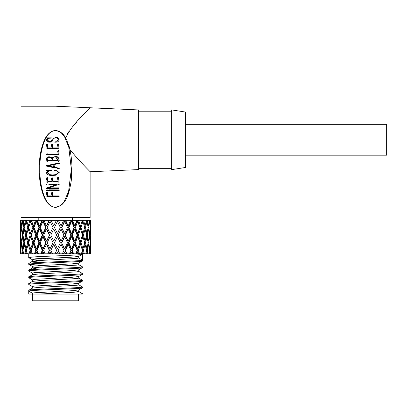 <?xml version="1.0" encoding="UTF-8"?>
<svg xmlns="http://www.w3.org/2000/svg" width="407" height="407" viewBox="0 0 407 407"><rect width="100%" height="100%" fill="white"/><g stroke="black" fill="none" stroke-linecap="round" stroke-linejoin="round"><path stroke-width="0.61" d="M58.781 131.11L55.571 130.423C47.492 131.349 44.49 140.252 42.476 146.861C40.629 154.07 39.738 161.431 39.805 168.956C39.738 176.389 40.624 183.725 42.465 190.959C44.505 197.614 47.451 206.456 55.571 207.428C47.441 206.629 44.119 197.904 42.018 191.239C40.049 183.964 39.097 176.526 39.169 168.92C39.103 161.309 40.049 153.871 42.018 146.617C44.093 139.993 47.471 131.176 55.571 130.423C60.205 131.166 63.563 133.71 65.639 138.054L66.636 139.769L69.872 149.435C72.192 160.099 72.609 170.843 71.118 181.675C69.358 191.326 67.089 205.25 55.571 207.428L60.724 205.469L64.357 201.302L68.625 191.137L71.337 169.21L68.798 147.354L64.693 137.093L61.233 132.804L56.222 130.454M185.388 155.194L386.65 155.194L386.65 124.339L185.388 124.339M185.388 112.042L185.388 167.491L171.698 169.627L171.698 109.905L185.388 112.042M138.624 168.33L171.698 168.33M138.624 111.203L171.698 111.203M87.683 110.297L90.12 107.769L138.624 109.946L138.624 169.587L90.12 171.764L90.12 217.587L21.022 217.587L21.022 106.222L55.647 106.222L90.12 107.769C90.527 108.817 73.163 121.83 65.639 138.054M66.636 139.769L66.372 139.286M66.84 134.768L68.615 131.832M72.914 126.318L76.892 121.79M80.962 117.374L84.376 113.757M70.721 150.544L69.872 149.435C78.933 160.801 90.084 171.495 90.12 171.764M87.307 168.839L86.065 167.547M83.354 164.698L80.245 161.386M76.318 157.102L74.456 155.006M69.872 149.435L68.691 144.51M65.415 137.668L61.599 132.926M60.938 205.296L62.485 204.09M66.977 197.151L69.587 189.555M71.123 181.644L71.917 165.537M71.764 162.5L71.378 158.216M47.695 193.93L47.98 195.92L52.086 195.92L47.67 195.92L47.375 193.93L47.695 193.93L47.456 192.369L47.156 192.272M52.045 192.369L52.355 192.465L52.89 195.92M58.079 196.612L47.767 196.439L46.83 196.708L47.258 196.82M48.072 196.439L47.171 196.708M46.836 190.557L48.733 190.384M46.484 190.557L58.603 190.501L59.798 190.054L59.137 189.921L48.998 189.86M48.845 184.463L56.919 184.463L55.571 184.915L56.863 184.463M55.571 184.915L46.23 188.09L46.23 188.38L58.181 188.573L59.081 188.263C59.356 187.912 58.908 187.775 57.738 187.856L48.652 187.856L59.361 184.229L59.361 183.939L48.825 183.939M55.571 185.511L48.921 187.856M47.639 178.973L48.036 181.405L52.086 181.405L47.731 181.405L47.492 177.757L47.192 177.661M52.065 177.757L52.391 177.854L52.89 181.405M58.115 181.405L57.423 177.818L58.328 177.391M47.319 178.973L47.161 177.757L46.271 178.22L46.912 180.443L46.871 182.275L47.731 181.965L57.652 181.965M57.356 181.965L56.807 181.944M55.571 181.949L48.036 181.965L47.212 182.275M55.571 174.674L58.445 172.654C58.079 171.184 57.041 170.482 55.337 170.553C57.072 170.467 58.145 171.164 58.557 172.654L55.571 174.674L52.478 174.949L49.206 174.603L46.988 172.502C48.077 170.996 49.685 170.431 51.826 170.803L51.826 170.436L51.969 170.803C49.893 170.436 48.341 171.006 47.319 172.502L50.31 174.786M55.566 175.229L52.371 175.473L55.571 175.229L59.219 172.39L55.571 170.187L54.284 170.151L54.268 170.457L55.571 170.589M53.866 164.621L55.571 164.225L53.933 164.621L54.569 167.246L55.571 167.46L54.528 167.246L53.933 164.621M58.176 168.635L57.27 168.483M55.571 164.225L59.539 163.349L58.12 163.024L55.571 163.67L58.023 163.024M58.135 161.528L59.259 160.836L58.776 158.674C58.293 157.082 57.173 156.339 55.428 156.436L52.203 157.748L49.598 156.843C48.057 156.634 46.993 157.158 46.408 158.404L46.963 161.62L47.69 160.974L58.237 160.974L58.303 161.681L58.135 160.974M47.995 160.974L46.963 161.62M49.598 156.843L51.933 157.341L52.335 157.748M46.561 154.691L46.001 154.731L46.561 154.691M46.195 154.691L59.096 154.329L58.618 150.371L57.718 151.16L58.318 154.034L48.143 154.034L46.912 153.744L48.433 154.034M58.211 154.034L57.636 151.16L58.618 150.371M58.959 154.329L57 154.538M47.639 145.487L48.036 147.919L52.086 147.919L47.731 147.919L47.492 144.271L47.192 144.18M52.065 144.271L52.391 144.368L52.89 147.919M58.115 147.919L57.423 144.332L58.328 143.905M47.319 145.487L47.161 144.271L46.271 144.734L46.912 146.958L46.871 148.789L47.731 148.479L57.652 148.479M57.356 148.479L56.807 148.458M55.571 148.463L48.036 148.479L47.212 148.789M51.404 137.841L46.484 137.841L47.65 138.227L46.347 140.039C46.764 141.539 47.807 142.247 49.481 142.165C50.906 142.292 51.933 141.722 52.564 140.466L52.885 139.637C53.368 138.512 54.238 137.958 55.489 137.978C57.041 137.815 58.008 138.426 58.399 139.81L55.571 141.86L54.787 141.972L54.787 142.241L55.851 142.165C57.652 142.191 58.756 141.392 59.163 139.769C58.99 138.492 58.237 137.744 56.899 137.53L55.571 137.429L52.106 139.423L50.809 141.392L49.756 141.616L47.064 139.983C47.375 138.863 48.128 138.268 49.323 138.207L51.404 137.841L51.587 138.075L49.568 138.207C48.402 138.278 47.68 138.873 47.395 139.983L48.535 141.402M55.571 137.429L55.866 137.424M55.84 142.165L54.787 142.241M55.571 141.86L58.399 139.81M55.494 137.978L55.494 137.978C54.289 137.963 53.454 138.512 52.986 139.637L52.681 140.466C52.106 141.702 51.114 142.272 49.715 142.165M47.375 193.93L47.161 192.674L47.492 192.674M47.161 192.674L47.456 192.369M46.815 192.272L47.126 192.369L46.25 192.832L46.871 195.07L46.83 196.708M58.181 196.612L59.478 196.072L59 195.94L52.783 195.92L52.355 192.465M51.903 192.369L52.223 192.465L51.307 192.928L52.086 195.92M47.126 189.631L46.154 190.634M47.126 183.71L46.271 184.712M57.804 188.639L58.181 188.573M47.202 178.068L47.527 178.068M46.851 177.661L47.492 177.757M47.731 181.965L48.036 181.965M46.871 182.275L47.273 182.448M58.44 177.391L58.12 177.279L58.44 177.391L59.04 181.481L58.639 182.138M57.423 177.818L58.023 177.279M57.596 177.986L57.713 178.531M57.799 178.531L58.216 181.405L52.783 181.405L52.391 177.854M51.923 177.757L52.264 177.854L51.343 178.317L52.086 181.405M51.826 170.436L46.561 170.436L46.561 170.726L47.711 170.864L46.347 172.654C47.034 174.471 48.453 175.371 50.61 175.356L52.371 175.478M46.988 172.502L47.319 172.502M58.12 163.024L57.54 162.988M55.611 163.66L46.118 165.761L46.118 166.031L55.571 168.02M58.282 168.635L57.519 168.579L59.519 168.269L55.571 167.46M46.912 153.744L46.001 154.731M58.796 154.645L59.096 154.329M47.202 144.582L47.527 144.582M46.851 144.18L47.492 144.271M47.731 148.479L48.036 148.479M46.871 148.789L47.273 148.962M58.44 143.905L58.12 143.793L58.44 143.905L59.04 147.995L58.639 148.657M57.423 144.332L58.023 143.793M57.596 144.505L57.713 145.045M57.799 145.045L58.216 147.919L52.783 147.919L52.391 144.368M51.923 144.271L52.264 144.368L51.343 144.831L52.086 147.919M49.481 142.165L49.837 142.165M55.571 142.185L55.851 142.165M47.064 139.983L47.395 139.983M53.042 165.181L53.826 167.155L47.985 165.898L53.566 164.662L53.042 165.181M52.045 160.47L47.573 160.47L47.263 159.274C47.003 157.997 47.553 157.361 48.906 157.361C50.499 157.061 51.486 157.59 51.867 158.944L52.045 160.47L47.884 160.47L47.583 159.274L47.263 159.274M58.237 160.47L52.722 160.47L52.605 159.483C52.513 157.84 53.332 156.995 55.052 156.96L55.571 156.954L58.237 160.47M53.643 164.662L47.985 165.898M48.28 165.898L53.892 167.155M52.605 159.483L52.834 160.47M58.135 160.47C58.369 158.14 57.346 156.97 55.072 156.96L55.052 156.96M55.571 156.954L55.072 156.96C53.403 157.016 52.62 157.855 52.717 159.483M41.835 265.4L28.734 264.301C27.081 263.181 84.066 262.062 82.407 260.943L82.407 260.104C84.066 261.223 27.081 262.342 28.734 263.461L32.438 261.284L39.164 260.526L77.009 258.43L78.775 258.007L78.775 256.369M36.116 268.691L32.367 268.071L32.367 266.397L34.137 265.974L71.978 263.878L78.704 263.12L82.407 260.943M28.734 264.301L28.734 263.461M41.835 258.689L28.734 257.59C27.081 256.471 84.066 255.352 82.407 254.238L82.407 253.815M28.795 257.656L32.438 259.768L34.137 259.269L39.164 258.847L71.978 257.168L78.704 256.41L82.407 254.238L82.407 260.104L78.775 258.007M28.734 257.59L28.734 253.815M80.362 294.068L82.407 294.068L82.407 293.651L80.362 294.068L28.734 294.068L28.734 291.132C27.081 290.018 84.066 288.899 82.407 287.78L82.407 286.94C84.066 288.059 27.081 289.179 28.734 290.293L32.438 288.12L39.164 287.362L77.009 285.261L78.775 284.844L78.775 283.165M32.367 294.068L32.367 293.228L34.137 292.811L71.978 290.715L78.704 289.957L82.407 287.78M32.367 293.228L28.734 291.132L28.734 290.293M32.438 286.599L28.734 284.427C27.081 283.308 84.066 282.188 82.407 281.069L82.407 280.23C84.066 281.349 27.081 282.468 28.734 283.587L32.438 281.41L39.164 280.652L77.009 278.556L78.775 278.134L78.775 276.46M32.367 288.197L32.367 286.523L34.137 286.101L71.978 284.005L78.704 283.247L82.407 281.069M28.734 284.427L28.734 283.587M32.438 279.894L28.734 277.716C27.081 276.597 84.066 275.478 82.407 274.364L82.407 273.524C84.066 274.639 27.081 275.758 28.734 276.877L32.438 274.7L39.164 273.942L77.009 271.845L78.775 271.428L78.775 269.749M32.367 281.491L32.367 279.812L34.137 279.395L71.978 277.294L78.704 276.536L82.407 274.364M28.734 277.716L28.734 276.877M32.438 273.183L28.734 271.006C27.081 269.892 84.066 268.773 82.407 267.653L82.407 266.814C84.066 267.933 27.081 269.052 28.734 270.167L32.438 267.994L39.164 267.231L77.009 265.135L78.775 264.718L78.775 263.039M32.367 274.781L32.367 273.102L34.137 272.685L71.978 270.589L78.704 269.831L82.407 267.653M28.734 271.006L28.734 270.167M75.025 290.934L78.704 291.473L82.407 293.651M78.704 284.763L82.407 286.94M78.704 278.057L82.407 280.23M78.704 271.347L82.407 273.524M78.704 264.636L82.407 266.814M32.596 294.068L32.596 300.778L78.551 300.778L78.551 294.068M84.524 226.877L84.763 225.875M84.763 229.06L84.524 228.057M86.32 233.923L86.401 233.521M86.401 236.701L86.32 236.304M81.354 231.675L80.042 227.467L81.354 223.26M82.402 234.951L82.804 233.521M82.804 236.701L82.402 235.271M84.524 242.165L84.763 241.168M84.763 244.348L84.524 243.35M81.354 246.963L80.042 242.755L81.354 238.548M30.667 233.521L32.814 227.467L30.667 221.413L31.614 221.413L33.679 227.467L31.614 233.521L30.667 233.521L28.688 227.467L27.722 227.467L26.033 233.521L24.547 227.467L26.033 221.413L27.722 227.467M36.503 235.114L34.249 241.168L33.405 241.168L31.217 235.114L33.405 229.06L35.75 235.114L36.503 235.114L34.249 229.06L33.405 229.06M39.535 242.755L37.118 248.809L36.386 248.809L34.01 242.755L36.386 236.701L38.899 242.755L39.535 242.755L37.118 236.701L36.386 236.701M45.716 242.755L42.949 236.701L43.432 236.701L46.093 242.755L43.432 248.809L42.949 248.809L45.716 242.755L46.093 242.755M39.581 229.06L40.191 229.06L42.745 235.114L40.191 241.168L39.581 241.168L37.037 235.114L39.581 229.06L42.236 235.114L42.745 235.114M36.386 221.413L37.118 221.413L39.535 227.467L37.118 233.521L36.386 233.521L34.01 227.467L36.386 221.413L38.899 227.467L39.535 227.467M50.061 236.701L53.063 242.755L50.061 248.809L47.197 242.755L50.061 236.701L53.063 242.755M49.303 235.114L46.454 229.06L46.805 229.06L49.542 235.114L46.805 241.168L46.454 241.168L49.542 235.114M42.949 221.413L43.432 221.413L46.093 227.467L43.432 233.521L42.949 233.521L40.268 227.467L42.949 221.413L45.716 227.467L46.093 227.467M55.571 240.527L57.412 236.701L60.322 242.755L57.412 248.809L54.492 242.755L57.412 236.701M57.412 248.809L55.571 244.989M53.729 229.06L56.649 235.114L53.729 241.168L50.819 235.114L53.729 229.06L55.571 232.88M52.961 227.467L50.061 221.413L53.063 227.467L50.061 233.521L53.063 227.467M61.599 242.755L64.342 236.701L64.688 236.701L67.476 242.755L64.688 248.809L61.599 242.755L64.342 248.809L64.688 248.809M58.079 235.114L61.081 229.06L63.945 235.114L61.081 241.168L58.079 235.114L61.081 241.168M55.571 225.239L57.412 221.413L60.322 227.467L57.412 233.521L54.492 227.467L57.412 221.413M57.412 233.521L55.571 229.701M68.396 242.755L70.95 236.701L71.561 236.701L74.105 242.755L71.561 248.809L68.905 242.755L68.396 242.755L70.95 248.809L71.561 248.809M65.049 235.114L67.715 229.06L68.193 229.06L70.874 235.114L68.193 241.168L65.425 235.114L65.049 235.114L67.715 241.168L68.193 241.168M61.599 227.467L64.342 221.413L64.688 221.413L67.476 227.467L64.688 233.521L61.599 227.467L64.342 233.521L64.688 233.521M74.639 242.755L76.892 236.701L77.737 236.701L79.93 242.755L77.737 248.809L75.392 242.755L74.639 242.755L76.892 248.809L77.737 248.809M71.607 235.114L74.023 229.06L74.756 229.06L77.137 235.114L74.756 241.168L72.243 235.114L71.607 235.114L74.023 241.168L74.756 241.168M68.396 227.467L70.95 221.413L71.561 221.413L74.105 227.467L71.561 233.521L68.905 227.467L68.396 227.467L70.95 233.521L71.561 233.521M74.639 227.467L76.892 221.413L77.737 221.413L79.93 227.467L77.737 233.521L75.392 227.467L74.639 227.467L76.892 233.521L77.737 233.521M24.741 241.168L24.822 241.57M24.822 243.946L24.741 244.348M28.337 241.168L28.739 242.597M28.739 242.918L28.337 244.348M26.379 233.521L26.618 234.524M26.618 235.704L26.379 236.701M24.741 225.875L24.822 226.277M24.822 228.658L24.741 229.06M30.667 236.701L31.614 236.701L33.679 242.755L31.614 248.809L30.667 248.809L28.688 242.755L30.667 236.701L32.814 242.755L33.679 242.755M29.787 230.906L31.1 235.114L29.787 239.321M28.337 225.875L28.739 227.31M28.739 227.625L28.337 229.06M78.327 235.114L80.474 241.168L79.528 241.168L77.462 235.114L79.528 229.06L80.474 229.06L78.327 235.114L77.462 235.114M86.401 221.413L86.32 221.011M82.804 221.413L82.484 220.273L49.339 220.273L46.805 225.875L46.454 225.875L43.875 220.273L42.552 220.273L40.191 225.875L39.581 225.875L37.22 220.273L36.335 220.273L34.249 225.875L33.405 225.875L31.37 220.273L30.957 220.273L29.787 224.033M78.495 220.273L80.474 225.875L79.528 225.875L77.62 220.273M72.431 220.273L74.756 225.875L74.023 225.875L71.79 220.273M65.634 220.273L68.193 225.875L67.715 225.875L65.252 220.273M58.394 220.273L61.081 225.875L58.287 220.273M53.729 225.875L55.571 222.054L53.729 225.875L51.038 220.273M26.618 220.416L26.379 221.413M26.379 248.809L26.618 249.812M26.618 250.992L26.379 251.994M29.787 246.194L31.1 250.402L30.032 253.815L20.355 253.815L20.396 244.348L20.91 250.402L20.487 253.815M31.614 251.994L32.219 253.815L30.052 253.815L30.667 251.994L31.614 251.994M34.412 253.815L35.75 250.402L33.405 244.348L34.249 244.348L36.503 250.402L35.216 253.815L32.219 253.815M37.134 253.815L36.386 251.994L37.118 251.994L37.836 253.815L35.216 253.815M40.725 253.815L42.236 250.402L39.581 244.348L40.191 244.348L42.745 250.402L41.29 253.815L37.836 253.815M43.773 253.815L42.949 251.994L43.432 251.994L44.226 253.815L41.29 253.815M47.69 253.815L49.303 250.402L46.454 244.348L46.805 244.348L49.542 250.402L47.99 253.815L44.226 253.815M50.931 253.815L50.061 251.994L51.109 253.815L47.99 253.815M55.001 253.815L55.571 252.635L55.021 253.815L51.109 253.815M53.729 244.348L55.571 248.168L53.729 244.348L50.819 250.402L52.457 253.815M90.629 251.994L90.781 253.815L55.021 253.815M56.497 253.815L57.346 251.994L56.537 253.815M59.656 253.815L58.079 250.402L61.081 244.348L58.079 250.402M63.517 253.815L64.342 251.994L64.688 251.994L63.833 253.815M66.56 253.815L65.049 250.402L67.715 244.348L68.193 244.348L65.425 250.402L65.049 250.402M70.192 253.815L70.95 251.994L71.561 251.994L70.772 253.815M72.985 253.815L71.607 250.402L74.023 244.348L74.756 244.348L72.243 250.402L71.607 250.402M76.226 253.815L76.892 251.994L77.737 251.994L77.045 253.815M78.648 253.815L77.462 250.402L79.528 244.348L80.474 244.348L78.327 250.402L77.462 250.402M82.804 251.994L82.402 250.559M82.402 250.244L82.804 248.809M86.401 251.994L86.32 251.592M86.32 249.211L86.401 248.809M36.116 269.358L36.116 267.455M20.36 231.288L20.35 225.239L20.447 227.467L20.782 221.413L21.357 227.467L21.759 227.467L22.69 221.413L23.85 227.467L24.547 227.467M20.36 223.647L20.35 225.239M20.513 241.168L20.396 229.06L20.671 235.114L21.551 229.06L22.421 235.114L22.97 235.114L24.191 229.06L25.621 235.114L26.455 235.114L28.2 229.06L30.128 235.114L31.1 235.114M20.36 246.581L20.35 240.527L20.447 242.755L20.782 236.701L21.357 242.755L21.759 242.755L22.69 236.701L23.85 242.755L24.547 242.755L26.033 236.701L27.722 242.755L28.688 242.755M20.36 238.934L20.35 240.527M72.344 220.273L72.344 217.587M38.797 220.273L38.797 217.587M20.513 225.875L20.35 220.273L30.957 220.273M32.438 259.768L39.164 260.526M32.367 259.686L32.367 261.365L41.835 262.362M78.704 291.473L77.009 291.972L71.978 292.394L39.164 294.068M46.454 244.348L43.666 250.402L45.233 253.815M50.061 251.994L49.196 253.815M55.571 252.635L56.649 250.402L55.571 248.168M58.293 253.815L57.412 251.994M59.819 253.815L58.181 250.402M62.337 253.815L63.945 250.402L61.081 244.348M65.532 253.815L64.688 251.994M66.997 253.815L65.425 250.402M69.373 253.815L70.874 250.402L68.193 244.348M72.339 253.815L71.561 251.994M73.672 253.815L72.243 250.402M75.809 253.815L77.137 250.402L74.756 244.348M78.414 253.815L77.737 251.994M79.558 253.815L78.327 250.402M81.359 253.815L82.453 250.402L80.474 244.348M81.949 251.994L82.942 251.994L82.382 253.815M83.486 253.815L82.942 251.994M84.397 253.815L83.42 250.402L82.453 250.402M85.785 253.815L86.599 250.402L85.109 244.348L83.42 250.402M86.228 251.994L86.956 251.994L86.543 253.815M87.342 253.815L86.956 251.994M87.973 253.815L87.296 250.402L86.599 250.402M88.889 253.815L89.387 250.402L88.451 244.348L87.296 250.402M89.164 251.994L89.591 251.994L89.352 253.815M89.81 253.815L89.591 251.994M90.135 253.815L89.784 250.402L89.387 250.402M90.537 253.815L90.359 244.348L89.784 250.402M90.746 251.994L90.685 253.815M90.786 253.815L90.695 250.402M90.786 246.581L90.776 250.402M24.786 253.815L25.727 250.402M21.902 253.815L22.421 250.402L22.97 250.402L22.421 250.402L21.551 244.348L20.91 250.402L21.24 253.815M21.057 251.994L20.782 251.994L20.655 253.815M20.93 253.815L20.782 251.994M23.27 251.994L22.69 251.994L22.385 253.815M23.016 253.815L22.69 251.994M23.631 253.815L22.97 250.402L24.191 244.348L25.621 250.402L26.455 250.402L27.417 253.815M26.898 251.994L26.033 251.994L25.565 253.815M26.521 253.815L26.033 251.994M29.019 253.815L30.128 250.402L28.2 244.348L26.455 250.402M30.128 250.402L31.1 250.402M31.298 253.815L30.667 251.994M32.433 253.815L31.217 250.402L33.405 244.348M35.75 250.402L36.503 250.402M36.386 251.994L35.658 253.815M38.456 253.815L37.037 250.402L39.581 244.348M42.236 250.402L42.745 250.402M42.949 251.994L42.13 253.815M26.898 233.521L26.033 233.521M26.898 221.413L26.033 221.413M29.192 229.06L28.2 229.06M29.192 241.168L28.2 241.168L26.455 235.114M28.2 241.168L30.128 235.114M30.667 248.809L32.814 242.755M23.27 233.521L22.69 233.521L23.85 227.467M23.27 221.413L22.69 221.413M22.69 233.521L21.759 227.467M24.913 229.06L24.191 229.06M24.913 241.168L24.191 241.168L22.97 235.114L22.421 235.114L21.551 241.168L20.671 235.114L20.396 241.168M24.191 241.168L25.727 235.114M26.898 236.701L26.033 236.701M26.898 248.809L26.033 248.809L24.547 242.755M26.033 248.809L27.722 242.755M21.057 233.521L20.782 233.521L21.357 227.467M21.057 221.413L20.782 221.413M20.782 233.521L20.447 227.467M21.978 229.06L21.551 229.06M21.978 241.168L21.551 241.168M23.27 236.701L22.69 236.701M23.27 248.809L22.69 248.809L21.759 242.755M22.69 248.809L23.85 242.755M20.35 229.701L20.365 227.467M21.057 236.701L20.782 236.701M21.057 248.809L20.782 248.809L20.447 242.755M20.782 248.809L21.357 242.755M20.35 244.989L20.365 242.755M77.737 221.413L75.392 227.467M71.561 221.413L68.905 227.467M74.756 229.06L72.243 235.114M77.737 236.701L75.392 242.755M64.688 221.413L61.839 227.467M68.193 229.06L65.425 235.114M71.561 236.701L68.905 242.755M61.081 229.06L58.181 235.114M64.688 236.701L61.839 242.755M50.061 221.413L47.197 227.467L50.061 233.521M53.729 241.168L55.571 237.342M42.949 233.521L45.716 227.467M46.454 229.06L43.666 235.114L46.454 241.168M50.061 248.809L52.961 242.755M36.386 233.521L38.899 227.467M39.581 241.168L42.236 235.114M42.949 236.701L40.268 242.755L42.949 248.809M36.386 248.809L38.899 242.755M33.405 241.168L35.75 235.114M32.814 227.467L33.679 227.467M30.667 221.413L28.688 227.467M31.37 220.273L36.335 220.273M37.22 220.273L42.552 220.273M43.875 220.273L49.339 220.273M82.484 220.273L90.792 220.273L90.792 222.054L90.792 220.273M20.396 225.875L20.645 220.273M21.978 225.875L21.551 225.875L20.95 220.273M21.551 225.875L22.349 220.273M24.913 225.875L24.191 225.875L23.057 220.273M24.191 225.875L25.509 220.273M29.192 225.875L28.2 225.875L26.577 220.273M28.2 225.875L29.981 220.273M33.405 225.875L35.572 220.273M39.581 225.875L42.033 220.273M46.454 225.875L49.089 220.273M55.571 222.054L56.431 220.273M61.081 225.875L63.731 220.273M68.193 225.875L70.681 220.273M74.756 225.875L76.964 220.273M29.192 244.348L28.2 244.348M24.913 244.348L24.191 244.348M21.978 244.348L21.551 244.348M90.084 244.348L90.359 244.348M87.871 244.348L88.451 244.348M84.244 244.348L85.109 244.348M80.474 241.168L82.453 235.114L80.474 229.06M80.474 225.875L82.316 220.273M84.244 225.875L85.109 225.875L83.552 220.273M85.109 225.875L86.493 220.273M87.871 225.875L88.451 225.875L87.388 220.273M88.451 225.875L89.326 220.273M90.084 225.875L90.359 225.875L89.835 220.273M90.359 225.875L90.68 220.273M90.786 223.647L90.792 222.054M81.949 236.701L82.942 236.701L84.687 242.755L82.942 248.809L81.013 242.755L80.042 242.755M82.942 236.701L81.013 242.755M81.949 248.809L82.942 248.809M86.228 236.701L86.956 236.701L88.171 242.755L86.956 248.809L85.521 242.755L84.687 242.755M86.956 236.701L85.521 242.755M86.228 248.809L86.956 248.809M84.244 229.06L85.109 229.06L86.599 235.114L85.109 241.168L83.42 235.114L82.453 235.114M85.109 229.06L83.42 235.114M84.244 241.168L85.109 241.168M81.949 221.413L82.942 221.413L84.687 227.467L82.942 233.521L81.013 227.467L80.042 227.467M82.942 221.413L81.013 227.467M81.949 233.521L82.942 233.521M89.164 236.701L89.591 236.701L90.232 242.755L89.591 248.809L88.721 242.755L88.171 242.755M89.591 236.701L88.721 242.755M89.164 248.809L89.591 248.809M87.871 229.06L88.451 229.06L89.387 235.114L88.451 241.168L87.296 235.114L86.599 235.114M88.451 229.06L87.296 235.114M87.871 241.168L88.451 241.168M86.228 221.413L86.956 221.413L88.171 227.467L86.956 233.521L85.521 227.467L84.687 227.467M86.956 221.413L85.521 227.467M86.228 233.521L86.956 233.521M90.629 236.701L90.746 248.809L90.232 242.755M90.746 236.701L90.471 242.755M90.084 229.06L90.359 229.06L90.695 235.114L90.359 241.168L89.784 235.114L89.387 235.114M90.359 229.06L89.784 235.114M90.084 241.168L90.359 241.168M89.164 221.413L89.591 221.413L90.232 227.467L89.591 233.521L88.721 227.467L88.171 227.467M89.591 221.413L88.721 227.467M89.164 233.521L89.591 233.521M90.786 231.288L90.695 235.114M90.786 238.934L90.776 235.114M90.629 221.413L90.746 233.521L90.232 227.467L90.746 221.413M46.54 184.636L46.891 184.636M47.309 192.196L46.973 192.196M47.365 177.584L47.029 177.584M47.365 144.098L47.029 144.098M28.795 264.367L32.438 266.473M78.775 289.876L78.775 291.554M90.792 252.635L90.792 248.168M90.792 237.342L90.792 232.88"/></g></svg>
